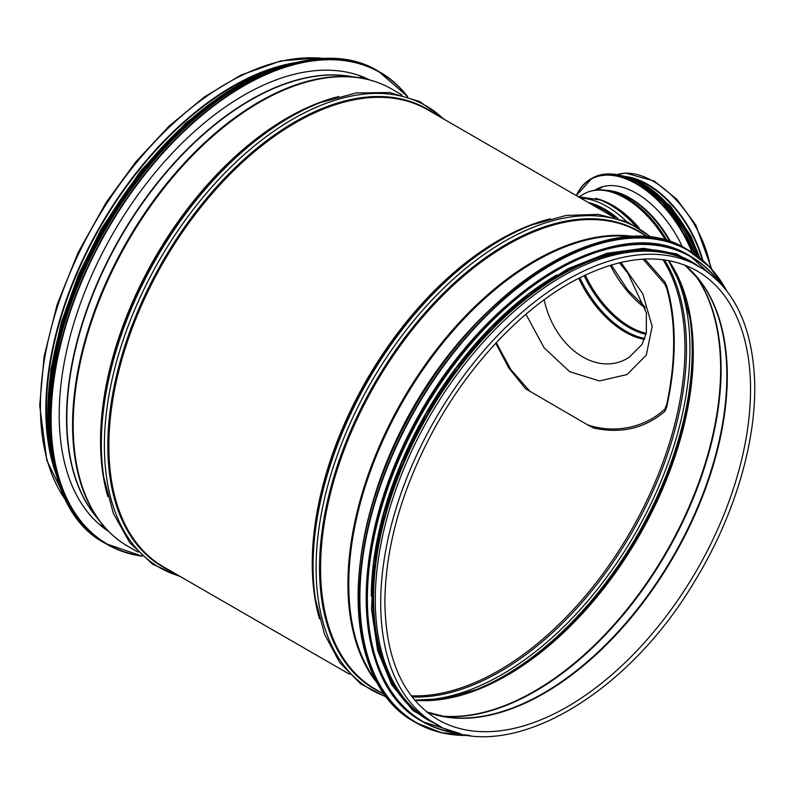 <?xml version="1.0" encoding="UTF-8"?>
<svg xmlns="http://www.w3.org/2000/svg" width="794" height="794" viewBox="0 0 794 794"><rect width="100%" height="100%" fill="white"/><g stroke="black" fill="none" stroke-linecap="round" stroke-linejoin="round"><path stroke-width="1.19" d="M435.37 723.81L429.961 720.684A263.955 152.398 -60 0 1 375.294 599.847A263.955 152.398 -60 0 1 490.513 334.214A263.955 152.398 -60 0 1 693.916 263.499L699.325 266.615C732.425 286.733 750.747 322.672 754.3 374.431C758.28 436.134 735.82 514.085 694.958 580.801C625.434 698.71 503.694 766.766 435.37 723.81A263.955 152.398 -60 0 1 380.703 602.974A263.955 152.398 -60 0 1 495.922 337.341A263.955 152.398 -60 0 1 699.325 266.615M51.858 457.701A263.122 151.912 -60 0 1 46.419 409.297A263.122 151.912 -60 0 1 277.116 67.54M56.473 475.229A263.955 152.398 -60 0 1 45.824 409.635A263.955 152.398 -60 0 1 294.584 62.776M107.716 530.511A260.928 150.652 -60 0 1 106.307 529.876M366.848 78.616A260.928 150.652 -60 0 1 368.088 79.519M108.738 531.543A260.928 150.652 -60 0 1 113.244 233.039A260.928 150.652 -60 0 1 369.498 79.876M504.756 307.06A263.122 151.912 120 0 0 373.101 535.087M556.703 274.992A263.122 151.912 120 0 0 371.304 596.105M666.464 253.187A263.122 151.912 120 0 0 428.055 414.796A263.122 151.912 120 0 0 407.302 702.065M525.926 314.226L544.128 347.832L569.725 371.721L599.42 380.931L627.032 374.57L646.316 355.077L652.162 326.364L642.773 293.78L620.987 262.397M629.185 357.29L629.096 357.34C596.909 378.004 554.44 347.464 544.148 299.785M644.797 259.043L664.896 281.969L664.896 284.292L643.08 259.132M664.896 284.292L666.692 288.361A262.278 151.426 -60 0 1 666.692 404.553L664.896 409.059L664.896 411.381L666.692 407.034A263.122 151.912 120 0 0 666.692 285.88L664.896 281.969M664.896 411.381C644.52 428.542 620.68 434.06 593.386 427.926L587.659 424.879C615.022 434.12 645.224 427.43 664.896 409.059M587.659 424.879L525.588 388.782L508.686 367.83L495.793 343.197M496.29 342.661L510.85 369.577L530.283 391.76M631.746 178.392A82.467 47.61 60 0 1 647.696 185.032A82.467 47.61 60 0 1 702.204 259.926M626.089 176.615A83.301 48.097 60 0 1 647.696 184.347A83.301 48.097 60 0 1 702.898 260.521M594.895 190.213A80.273 46.35 60 0 1 596.314 189.329A80.273 46.35 60 0 1 636.451 193.309A80.273 46.35 60 0 1 682.423 246.954M319.506 618.784A263.955 152.398 -60 0 1 312.25 563.452A263.955 152.398 -60 0 1 550.441 218.797M349.688 674.334L163.534 566.866A263.955 152.398 -60 0 1 108.867 446.029A263.955 152.398 -60 0 1 224.087 180.397A263.955 152.398 -60 0 1 427.49 109.681L613.643 217.149M379.74 481.69A259.916 150.066 -60 0 1 461.83 339.504M368.922 516.765A259.995 150.116 -60 0 1 486.801 312.598M376.445 681.321A263.797 152.309 -60 0 1 348.764 584.404A263.797 152.309 -60 0 1 444.312 341.222A263.797 152.309 -60 0 1 633.066 236.83M377.726 683.674A263.955 152.398 -60 0 1 347.931 584.056A263.955 152.398 -60 0 1 445.265 338.621A263.955 152.398 -60 0 1 635.746 236.771M384.653 694.532L375.244 689.093A263.955 152.398 -60 0 1 320.578 568.266A263.955 152.398 -60 0 1 435.797 302.623A263.955 152.398 -60 0 1 639.2 231.908L648.619 237.346M381.616 692.775A264.342 152.617 -60 0 1 319.545 567.978A264.342 152.617 -60 0 1 439.618 297.095A264.342 152.617 -60 0 1 645.582 235.59M386.261 696.705A266.556 153.897 -60 0 1 316.091 567.789A266.556 153.897 -60 0 1 441.841 289.959A266.556 153.897 -60 0 1 651.298 237.654M531.871 224.91L529.727 225.744A264.342 152.617 -60 0 0 312.737 564.048A264.342 152.617 -60 0 0 315.168 597.376L315.526 599.649A266.556 153.897 -60 0 1 313.064 566.043A266.556 153.897 -60 0 1 531.871 224.91L566.152 215.432L598.378 214.39L627.419 221.903L652.122 237.753M696.884 270.843A259.082 149.58 -60 0 1 696.884 570.003A259.082 149.58 -60 0 1 437.812 719.582C403.342 698.651 385.695 659.447 384.862 601.981C385.457 546.649 401.744 489.263 433.703 429.832C469.453 364.029 522.829 307.685 575.581 279.905C623.032 255.4 663.466 252.383 696.884 270.843M684.785 265.077A259.082 149.58 -60 0 1 673.64 556.584A259.082 149.58 -60 0 1 426.765 711.99M686.85 266.794A259.201 149.649 -60 0 1 699.018 279.627A259.201 149.649 -60 0 1 673.153 556.306A259.201 149.649 -60 0 1 446.476 717.032A259.201 149.649 -60 0 1 429.286 712.913M695.881 275.846A263.003 151.843 -60 0 1 666.623 552.535A263.003 151.843 -60 0 1 441.643 716.218M694.949 274.784A263.122 151.912 -60 0 1 666.136 552.247A263.122 151.912 -60 0 1 440.253 715.93M668.707 260.581A263.122 151.912 -60 0 1 638.783 536.456A263.122 151.912 -60 0 1 414.825 700.318M690.115 318.95L690.115 318.95A263.697 152.25 -60 0 1 476.082 689.668L444.352 698.631L414.686 700.149A265.901 153.52 -60 0 0 634.872 534.203A265.901 153.52 -60 0 0 668.479 260.531L682.006 286.991L690.115 318.95M689.936 317.818A265.901 153.52 -60 0 1 475.02 690.085M664.459 259.896A263.697 152.25 -60 0 1 631.885 532.476A263.697 152.25 -60 0 1 412.116 696.983M662.99 259.698A263.122 151.912 -60 0 1 630.456 531.652A263.122 151.912 -60 0 1 411.203 695.802M96.937 517.658A259.916 150.066 -60 0 1 66.517 418.289A259.916 150.066 -60 0 1 163.227 175.573A259.916 150.066 -60 0 1 351.573 76.601M113.83 536.228A263.797 152.309 -60 0 1 100.888 522.68L94.734 514.859A259.995 150.116 -60 0 1 66.825 418.527A259.995 150.116 -60 0 1 161.519 178.203A259.995 150.116 -60 0 1 348.05 76.095L357.905 77.514A263.797 152.309 -60 0 1 376.108 81.951M72.572 424.949A263.797 152.309 -60 0 1 168.646 181.111A263.797 152.309 -60 0 1 357.905 77.514C370.203 79.281 381.497 83.142 391.809 89.077A263.955 152.398 -60 0 0 188.406 159.793A263.955 152.398 -60 0 0 73.187 425.425A263.955 152.398 -60 0 0 127.854 546.262C117.562 540.307 108.57 532.446 100.888 522.68A263.797 152.309 -60 0 1 72.572 424.949M107.795 496.548A263.955 152.398 -60 0 1 100.54 441.226A263.955 152.398 -60 0 1 338.72 96.57M101.027 441.821A264.342 152.617 -60 0 1 318.017 103.518L320.161 102.684A266.556 153.897 -60 0 0 101.354 443.806A266.556 153.897 -60 0 0 103.806 477.412L103.458 475.14A264.342 152.617 -60 0 1 101.027 441.821M179.434 576.047A266.556 153.897 -60 0 1 104.381 445.563A266.556 153.897 -60 0 1 233.059 164.884A266.556 153.897 -60 0 1 443.389 118.852M169.906 570.549A264.342 152.617 -60 0 1 107.835 445.752A264.342 152.617 -60 0 1 227.908 174.859A264.342 152.617 -60 0 1 433.861 113.353M67.401 502.552A263.955 152.398 -60 0 1 40.415 406.508A263.955 152.398 -60 0 1 135.427 163.901A263.955 152.398 -60 0 1 323.724 58.577M141.967 555.929A272.372 157.252 -60 0 1 107.527 229.744A272.372 157.252 -60 0 1 407.243 96.471M105.8 543.632A272.709 157.45 -60 0 1 105.8 228.741A272.709 157.45 -60 0 1 378.51 71.301C314.831 31.591 203.135 85.524 129.69 191.285C34.202 320.161 21.934 501.292 105.8 543.632L142.285 556.207A272.709 157.45 -60 0 1 107.121 544.396A272.709 157.45 -60 0 1 107.121 229.506A272.709 157.45 -60 0 1 379.83 72.055A272.709 157.45 -60 0 1 407.61 96.59M49.556 429.653A272.382 157.262 -60 0 1 251.668 79.579M49.575 431.966A268.164 154.82 -60 0 1 253.693 78.437M52.067 455.111A268.501 155.019 -60 0 1 274.972 69.018M56.731 475.854A268.501 155.019 -60 0 1 103.379 227.342A268.501 155.019 -60 0 1 295.269 62.686M48.454 432.71A268.193 154.84 -60 0 1 253.762 77.097M550.808 263.142A272.372 157.252 120 0 0 358.104 596.929M414.587 721.905C347.425 686.215 339.147 559.621 396.156 441.96C461.056 296.986 609.375 198.818 687.286 249.564A272.709 157.45 120 0 0 414.577 407.014A272.709 157.45 120 0 0 414.587 721.905L415.907 722.669A272.709 157.45 120 0 0 469.72 735.393M726.53 290.574A272.709 157.45 120 0 0 688.606 250.328A272.709 157.45 120 0 0 415.897 407.779A272.709 157.45 120 0 0 415.907 722.669L441.275 732.673L469.909 735.413M725.984 289.879A272.382 157.262 120 0 0 416.294 408.007A272.382 157.262 120 0 0 468.847 735.264M555.929 269.533A268.164 154.82 120 0 0 366.193 598.17M421.803 721.22C355.672 686.076 347.524 561.427 403.66 445.583C467.557 302.851 613.593 206.192 690.294 256.164A268.501 155.019 120 0 0 421.803 411.183A268.501 155.019 120 0 0 421.803 721.22L422.537 721.647A268.501 155.019 120 0 0 460.222 733.626M720.247 283.24A268.501 155.019 120 0 0 691.028 256.591A268.501 155.019 120 0 0 422.537 411.61A268.501 155.019 120 0 0 422.537 721.647L460.371 733.656M719.275 282.217A268.193 154.84 120 0 0 422.924 411.828A268.193 154.84 120 0 0 458.853 733.289M698.263 266A264.293 152.587 120 0 0 427.47 414.458A264.293 152.587 120 0 0 434.308 723.195M644.44 339.375A81.623 47.124 60 0 1 578.697 278.267M591.461 204.346A82.467 47.61 60 0 1 604.274 210.102A82.467 47.61 60 0 1 615.151 217.556M666.692 288.361L666.692 285.88M666.692 407.034L666.692 404.553M588.255 202.49A82.844 47.829 60 0 1 605.038 209.348A82.844 47.829 60 0 1 617.792 218.34M580.93 198.262A85.057 49.109 60 0 1 606.924 206.45A85.057 49.109 60 0 1 626.456 221.496M637.483 227.034A82.844 47.829 60 0 0 611.846 205.418A82.844 47.829 60 0 0 602.418 200.852L600.274 200.019A85.057 49.109 60 0 1 609.961 204.703A85.057 49.109 60 0 1 635.269 225.774M595.391 198.351A82.467 47.61 60 0 1 612.601 205.289A82.467 47.61 60 0 1 639.23 228.096M579.551 196.485L583.858 193.994A82.467 47.61 60 0 1 625.096 198.083A82.467 47.61 60 0 1 665.7 240.542M669.997 241.842A79.509 45.903 60 0 0 629.235 198.103A79.509 45.903 60 0 0 610.08 190.927L606.566 190.371A81.98 47.332 60 0 1 626.317 197.766A81.98 47.332 60 0 1 667.278 240.989M606.398 190.342A79.271 45.764 60 0 1 629.85 197.944A79.271 45.764 60 0 1 670.801 242.11M617.027 174.64A83.301 48.097 60 0 1 653.105 181.221A83.301 48.097 60 0 1 710.67 268.074M645.343 308.171A78.427 45.278 60 0 1 610.318 265.275M646.276 333.311A78.427 45.278 60 0 1 585.277 275.032M646.048 334.294A78.785 45.486 60 0 1 584.136 275.578M644.797 338.433A81.266 46.915 60 0 1 579.828 277.702M576.494 195.701A91.717 52.95 60 0 1 636.451 183.97A91.717 52.95 60 0 1 692.06 252.432M576.375 195.632A92.054 53.148 60 0 1 590.667 178.997A92.054 53.148 60 0 1 636.689 183.563A92.054 53.148 60 0 1 692.735 252.869M576.345 195.612L591.987 178.233A92.054 53.148 60 0 1 638.009 182.799A92.054 53.148 60 0 1 694.919 254.328M634.882 181.072A91.737 52.96 60 0 1 638.247 182.918A91.737 52.96 60 0 1 695.038 254.408M635.448 181.27A87.509 50.528 60 0 1 641.562 184.446A87.509 50.528 60 0 1 696.844 255.698M628.451 178.005A87.846 50.717 60 0 1 641.8 184.039A87.846 50.717 60 0 1 697.509 256.194M621.96 175.782A87.846 50.717 60 0 1 642.535 183.613A87.846 50.717 60 0 1 698.69 257.077M637.344 180.863A87.539 50.538 60 0 1 642.773 183.732A87.539 50.538 60 0 1 698.809 257.177M315.526 599.649L324.448 634.069L339.663 662.504L360.694 683.892L386.777 697.37M699.018 279.627L684.726 265.057M446.476 717.032L426.715 711.95M366.51 79.132L362.213 76.651M106.585 529.33L102.287 526.849M401.923 94.923L391.809 89.077M137.967 552.108L127.854 546.262M444.729 119.626L419.698 101.523L389.715 92.521L356.099 92.948L320.161 102.684M180.774 576.821L152.577 564.197L129.789 542.739L113.353 513.41L103.806 477.412M67.758 503.237L46.826 460.441L39.7 405.516L44.117 356.397L57.128 304.568L78.13 252.472L106.118 202.53L135.933 161.708L169.162 126.018L204.564 96.799L240.83 75.152L280.748 60.92L318.265 57.893L324.498 58.548M103.349 526.482L99.29 524.328M358.531 75.301L362.431 77.743M407.63 96.6L378.51 71.301M296.767 62.329L253.703 77.028L209.805 103.905L167.395 141.53L128.727 187.89L81.99 268.819L54.091 354.094L48.414 394.429L48.325 432.125L57.158 477.313M47.67 413.634L50.925 369.359L61.297 322.553L78.378 275.012L101.523 228.563L140.598 170.958L186.272 122.574L236.761 86.01M687.286 249.564L709.955 267.3L726.649 290.733M690.294 256.164L720.356 283.349M704.457 269.811L676.567 253.882L643.567 248.304L606.934 253.296L568.246 268.6L529.151 293.572L491.377 327.098L456.54 367.721L426.15 413.684L401.536 462.991L383.77 513.48L373.627 562.956L371.542 609.296L377.626 650.455L391.631 684.686L412.959 710.471L440.7 726.649M629.096 357.34L641.999 344.447L646.356 332.984L646.366 312.796L628.024 273.454L619.439 262.764M600.274 200.019L578.092 196.624M606.566 190.371C598.081 189.032 590.518 190.232 583.858 193.994M597.267 189.945L603.162 186.54M644.996 306.861L627.726 289.989L611.311 264.968M616.958 174.63L625.444 173.042L654.325 181.101L676.776 199.225L695.713 224.801L711.732 269.235M591.987 178.233C604.899 171.236 620.293 172.745 638.178 182.779L662.682 202.46L683.565 230.29L695.117 254.467M621.513 175.663L642.703 183.603L663.983 200.217L690.502 237.138L698.879 257.226M643.775 184.228L670.384 206.003L690.82 235.907L699.851 257.99"/></g></svg>
